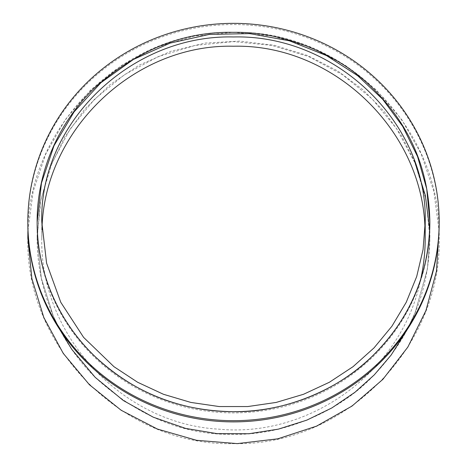 <?xml version="1.0" encoding="UTF-8"?>
<svg xmlns="http://www.w3.org/2000/svg" width="467" height="467" viewBox="0 0 467 467"><rect width="100%" height="100%" fill="white"/><g stroke="black" fill="none" stroke-linecap="round" stroke-linejoin="round"><path stroke-width="0.35" stroke-dasharray="2.33 1.75" d="M37.138 223.22L37.138 222.928A196.362 189.672 0 0 0 37.138 223.22A196.362 189.672 0 0 0 233.5 412.892A196.362 189.672 0 0 0 429.862 223.22A196.362 189.672 0 0 0 429.862 222.928L429.862 223.22M439.173 223.22A205.673 198.668 0 0 0 233.5 24.553A205.673 198.668 0 0 0 27.827 223.22M37.138 222.928L37.138 222.286M429.856 222.029L429.862 222.928M414.935 162.265L401.48 135.669L384.189 111.461L363.256 89.991L337.834 71.019L307.689 55.561L274.357 45.299L239.816 41.108L205.019 43.081L171.15 51.166L139.143 65.158L110.194 84.545L85.064 108.823L64.674 137.082L49.578 168.599L40.279 202.409L37.138 237.364L37.138 222.631M37.138 237.364A143.287 104.748 87.5 0 0 37.138 237.674L41.294 278.169L53.25 315.873L59.945 329.83L53.25 315.873L41.294 278.169L37.138 237.977A171.57 149.358 -81.4 0 1 37.138 237.674M429.862 237.674L427.387 269.062L415.064 312.762L407.049 329.836L415.064 312.762L427.387 269.062L429.862 237.977L429.704 229.542M27.962 230.482L33.163 191.447L45.708 154.11L65.135 119.85L90.738 89.921L121.578 65.427L156.527 47.26L194.29 36.082L233.494 32.305L272.699 36.076L310.467 47.249L345.411 65.415L376.25 89.915L401.859 119.838L421.281 154.098L433.837 191.429L439.038 230.47M27.827 237.977C24.926 127.217 125.121 28.16 235.841 32.316C344.675 30.816 441.56 128.513 439.173 237.324C442.366 347.331 343.858 446.318 233.827 443.65C123.819 446.668 24.984 348.003 27.827 237.977M37.138 237.977C36.928 290.013 58.568 341.669 95.823 377.984C138.244 416.552 184.138 435.337 233.5 434.339C286.44 435.273 340.641 409.699 371.691 377.482C406.523 341.978 428.904 297.555 429.862 237.977L426.091 199.672L414.912 162.831L396.769 128.886L372.351 99.127L342.591 74.708L308.64 56.565L271.806 45.387L233.5 41.616L195.194 45.392L158.354 56.565L124.409 74.714L94.649 99.127L70.231 128.886L52.088 162.831L40.909 199.672L37.138 237.977M41.966 229.857L41.796 237.977L41.796 222.018M41.796 237.977C39.561 335.201 122.021 424.141 219.169 429.185C311.407 437.999 402.677 370.062 420.72 279.202M425.203 237.995L425.028 229.869M429.862 237.359L429.862 222.619"/><path stroke-width="0.7" d="M37.138 222.286L41.458 183.064L53.991 145.757L74.078 111.887L100.96 82.682L133.404 59.449L170.146 43.104L209.473 34.383L249.845 33.618L289.458 40.827L326.526 55.596L357.716 75.736L382.736 99.348L402.747 126.452L417.574 156.597L426.721 188.837L429.856 222.029C428.887 164.402 406.518 121.566 371.709 87.282C340.443 55.999 286.353 31.47 233.5 32.346C184.126 31.388 138.232 49.531 95.823 86.78C58.568 121.864 36.928 171.757 37.138 222.018A196.362 189.672 0 0 0 233.5 411.684A196.362 189.672 0 0 0 429.862 222.018M27.827 223.22A205.673 198.668 0 0 0 233.5 421.888A205.673 198.668 0 0 0 439.173 223.22L439.173 222.018A205.673 198.668 0 0 0 233.5 23.35A205.673 198.668 0 0 0 27.827 222.018L27.827 223.22M27.827 222.018A205.673 198.668 0 0 0 233.5 420.685A205.673 198.668 0 0 0 439.173 222.018M37.138 222.018C36.922 272.29 58.585 322.201 95.846 357.278C138.448 396.372 184.377 410.954 233.5 411.69C286.598 412.594 340.852 387.703 371.662 356.794C406.594 322.481 428.957 279.272 429.856 222.018M59.945 329.83L71.772 349.339L95.21 377.365L123.422 400.581L153.258 417.189L185.51 428.385L216.986 433.639L248.899 433.732L278.361 429.144L306.796 420.148L331.844 407.936L354.914 392.303L374.265 374.878L391.148 355.048L407.049 329.836L391.148 355.048L374.265 374.878L354.914 392.303L331.844 407.936L306.796 420.148L278.361 429.144L248.899 433.732L216.986 433.639L185.51 428.385L153.258 417.189L123.422 400.581L95.21 377.365L71.772 349.339L59.945 329.83M429.704 229.542L425.303 195.294L414.935 162.265M439.038 230.47L436.476 271.181L425.933 310.578L407.825 347.121L382.858 379.373L352.019 406.068L316.521 426.149L277.76 438.828L237.254 443.615L196.607 440.317L157.402 429.05L121.192 410.283L89.407 384.726L63.273 353.414L43.845 317.554L31.867 278.565L27.827 237.977L27.962 230.482M41.796 222.018L46.601 263.184L60.774 302.295L83.605 337.378L113.96 366.688L137.637 382.269L163.45 394.276L190.834 402.426L219.169 406.553L247.831 406.547L276.166 402.431L303.55 394.271L329.369 382.269L353.04 366.683L374.044 347.874L391.906 326.246L406.232 302.295L416.692 276.552L423.067 249.594L425.203 222.029C427.86 123.177 335.971 34.418 233.5 36.963C131.029 34.418 39.152 123.165 41.796 222.018M420.72 279.202C423.709 265.63 425.198 251.894 425.203 237.995L425.203 222.029M425.028 229.869C423.236 130.386 333.012 43.828 233.5 46.233C133.994 43.834 43.775 130.375 41.966 229.857"/></g></svg>
